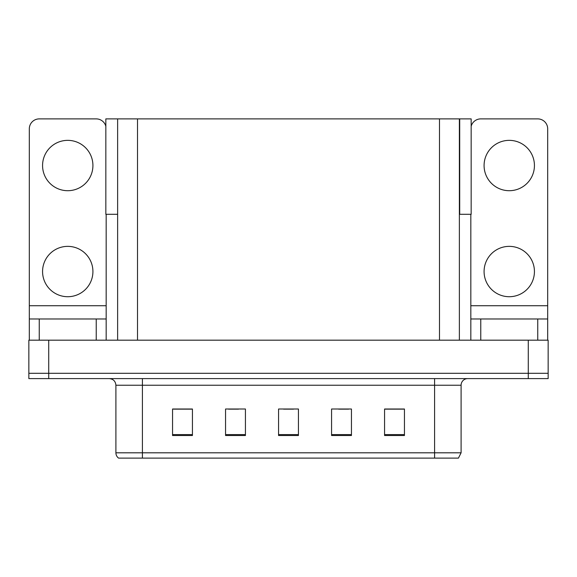 <?xml version="1.0" encoding="UTF-8"?>
<svg xmlns="http://www.w3.org/2000/svg" width="577" height="577" viewBox="0 0 577 577"><rect width="100%" height="100%" fill="white"/><g stroke="black" fill="none" stroke-linecap="round" stroke-linejoin="round"><path stroke-width="0.87" d="M459.371 214.298L471.164 214.298L471.164 118.891L459.371 118.891L459.371 340.178M459.371 118.891L105.836 118.891L105.836 214.298L117.629 214.298M459.703 214.298L459.703 118.891M48.728 378.606L548.15 378.606L548.15 373.305L28.85 373.305L28.85 340.178L48.728 340.178L48.728 373.305L28.85 373.305L28.85 378.606L48.728 378.606L48.728 373.305L548.15 373.305L548.15 340.178L48.728 340.178M117.629 118.891L117.629 340.178M461.095 452.808L458.441 458.109L434.589 458.109L434.589 452.808L461.095 452.808L461.095 385.234A6.628 6.628 0 0 1 467.716 378.606M115.905 452.808L142.411 452.808L142.411 458.109L434.589 458.109L118.559 458.109A6.628 6.628 0 0 1 115.905 452.808L115.905 385.234C115.515 381.209 113.308 378.995 109.284 378.606M404.448 435.52L404.448 409.014L384.57 409.014L384.57 435.52L404.448 435.52M351.443 435.52L351.443 409.014L331.566 409.014L331.566 435.52L351.443 435.52M192.429 435.52L192.429 409.014L172.552 409.014L172.552 435.52L192.429 435.52M245.434 435.52L245.434 409.014L225.557 409.014L225.557 435.52L245.434 435.52M298.439 435.52L298.439 409.014L278.561 409.014L278.561 435.52L298.439 435.52M384.57 409.151L403.648 409.151M393.709 409.151L385.299 409.151M228.542 409.151L238.481 409.151M191.838 409.151L183.421 409.151M173.482 409.151L192.429 409.151M338.656 409.151L348.595 409.151M283.595 409.151L293.534 409.151M67.74 190.706A25.179 25.179 0 0 1 42.568 165.534A25.179 25.179 0 0 1 67.74 140.355A25.179 25.179 0 0 1 92.919 165.534A25.179 25.179 0 0 1 67.74 190.706M67.74 296.715A25.179 25.179 0 0 1 42.568 271.536A25.179 25.179 0 0 1 67.74 246.365A25.179 25.179 0 0 1 92.919 271.536A25.179 25.179 0 0 1 67.74 296.715M96.229 340.178L96.229 318.98L39.25 318.98L39.25 340.178M105.836 126.284A9.939 9.939 0 0 0 96.229 118.891L39.25 118.891A9.939 9.939 0 0 0 29.312 128.83L29.312 305.723L106.168 305.723L106.168 340.178M106.168 214.298L106.168 305.723M29.312 340.178L29.312 318.98L39.25 318.98M96.229 318.98L106.168 318.98M29.312 318.98L29.312 305.723M509.26 190.706A25.179 25.179 0 0 1 484.081 165.534A25.179 25.179 0 0 1 509.26 140.355A25.179 25.179 0 0 1 534.432 165.534A25.179 25.179 0 0 1 509.26 190.706M509.26 296.715A25.179 25.179 0 0 1 484.081 271.536A25.179 25.179 0 0 1 509.26 246.365A25.179 25.179 0 0 1 534.432 271.536A25.179 25.179 0 0 1 509.26 296.715M537.75 340.178L537.75 318.98L480.771 318.98L480.771 340.178M470.832 214.298L470.832 305.723L547.688 305.723L547.688 128.83A9.939 9.939 0 0 0 537.75 118.891L480.771 118.891A9.939 9.939 0 0 0 471.164 126.284M470.832 340.178L470.832 318.98L480.771 318.98M537.75 318.98L547.688 318.98L547.688 340.178M547.688 305.723L547.688 318.98M470.832 318.98L470.832 305.723M528.272 340.178L528.272 378.606M137.506 118.891L137.506 340.178M439.494 118.891L439.494 340.178M434.589 378.606L434.589 385.234L115.905 385.234M461.095 385.234L434.589 385.234L434.589 452.808L142.411 452.808L142.411 378.606M298.439 434.596L278.561 434.596M245.434 434.596L225.557 434.596M192.429 434.596L172.552 434.596M351.443 434.596L331.566 434.596M404.448 434.596L384.57 434.596"/></g></svg>
